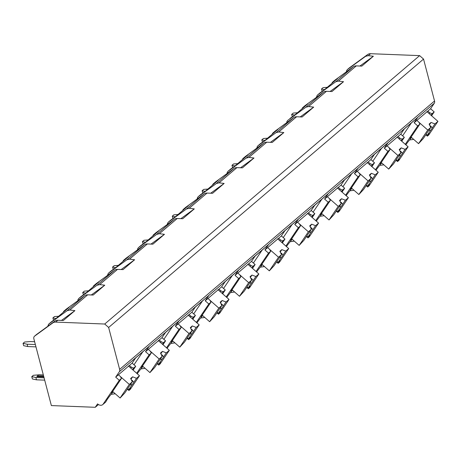 <?xml version="1.0" encoding="UTF-8"?>
<svg xmlns="http://www.w3.org/2000/svg" width="461" height="461" viewBox="0 0 461 461"><rect width="100%" height="100%" fill="white"/><g stroke="black" fill="none" stroke-linecap="round" stroke-linejoin="round"><path stroke-width="0.69" d="M431.577 115.757L434.187 111.902L430.586 108.733L434.262 103.304A3.723 2.691 -130.4 0 0 434.539 100.988L423.544 59.077L419.625 55.625L370.575 53.701A7.451 5.388 -130.4 0 0 367.722 54.502L349.536 67.727A3.723 2.691 -130.4 0 0 349.415 67.819A3.723 2.691 -130.4 0 0 349.305 67.923M346.505 71.72L346.534 70.792L347.381 69.565L365.567 56.334L368.281 55.654L373.37 56.254L361.816 66.102L356.278 65.888A7.451 5.388 -130.4 0 0 353.426 66.684L335.003 80.11M419.625 55.625L104.716 324.025L55.672 322.101A7.451 5.388 -130.4 0 0 52.819 322.902L34.627 336.127A3.723 2.691 -130.4 0 0 34.512 336.219A3.723 2.691 -130.4 0 0 33.883 338.933L51.367 405.576L95.248 407.299L97.553 403.894A4.841 3.498 -130.4 0 0 102.694 404.631A4.841 3.498 -130.4 0 0 103.155 404.118L119.284 380.302L115.682 377.133L119.359 371.704A3.723 2.691 -130.4 0 0 119.63 369.382L108.635 327.471L104.716 324.025M48.053 326.094L48.082 325.166L48.924 323.939L67.116 310.714L69.83 310.028L74.918 310.633L63.364 320.481L57.821 320.262A7.451 5.388 -130.4 0 0 54.974 321.063L36.546 334.49M77.897 300.658L77.926 299.731L78.768 298.503L96.96 285.278L99.674 284.593L104.762 285.198L93.208 295.046L87.671 294.827A7.451 5.388 -130.4 0 0 84.818 295.628L66.396 309.054M107.741 275.217L107.77 274.295L108.617 273.062L126.804 259.837L129.518 259.157L134.606 259.756L123.052 269.604L117.515 269.385A7.451 5.388 -130.4 0 0 114.662 270.186L96.24 283.613M137.591 249.781L137.614 248.854L138.461 247.626L156.654 234.401L159.368 233.715L164.456 234.321L152.902 244.169L147.359 243.95A7.451 5.388 -130.4 0 0 144.512 244.751L126.084 258.177M167.435 224.346L167.464 223.418L168.305 222.19L186.498 208.966L189.212 208.28L194.3 208.885L182.746 218.733L177.203 218.514A7.451 5.388 -130.4 0 0 174.356 219.309L155.927 232.736M197.279 198.904L197.308 197.976L198.149 196.749L216.342 183.524L219.056 182.844L224.144 183.443L212.59 193.292L207.052 193.073A7.451 5.388 -130.4 0 0 204.2 193.874L185.777 207.3M227.123 173.469L227.152 172.541L227.999 171.313L246.186 158.088L248.9 157.403L253.988 158.008L242.434 167.856L236.896 167.637A7.451 5.388 -130.4 0 0 234.044 168.438L215.621 181.865M256.973 148.033L257.002 147.105L257.843 145.878L276.035 132.653L278.749 131.967L283.838 132.566L272.284 142.414L266.74 142.201A7.451 5.388 -130.4 0 0 263.894 142.996L245.465 156.423M286.817 122.591L286.846 121.664L287.687 120.436L305.879 107.211L308.593 106.531L313.682 107.131L302.128 116.979L296.584 116.76A7.451 5.388 -130.4 0 0 293.738 117.561L275.309 130.987M316.661 97.156L316.69 96.228L317.531 95.001L335.723 81.776L338.437 81.09L343.526 81.695L331.972 91.543L326.434 91.324A7.451 5.388 -130.4 0 0 323.582 92.125L305.159 105.552M423.544 59.077L108.635 327.471M401.733 141.193L404.343 137.338L400.742 134.168L404.274 128.953L417.666 117.538L414.134 122.753L430.586 108.733M400.742 134.168L384.29 148.194L387.822 142.973L374.43 154.389L370.892 159.61L354.446 173.63L357.978 168.415L344.58 179.83L341.048 185.045L324.596 199.066L328.134 193.851L314.736 205.266L311.204 210.481L294.752 224.507L298.284 219.286L284.892 230.707L281.36 235.923L264.908 249.943L268.44 244.728L255.048 256.143L251.51 261.358L235.064 275.378L238.596 270.163L225.199 281.579L221.666 286.8L205.214 300.82L208.752 295.599L195.355 307.02L191.822 312.235L175.37 326.255L178.903 321.04L165.511 332.456L161.978 337.671L145.526 351.691L149.059 346.476L135.661 357.892L132.128 363.112L115.682 377.133M102.694 404.631L105.586 402.165L103.155 404.118M413.701 139.383L409.501 139.965M115.244 393.763L111.049 394.339M145.088 368.322L140.893 368.904M174.932 342.886L170.737 343.468M204.782 317.45L200.581 318.027M234.626 292.009L230.431 292.591M264.47 266.573L260.275 267.155M294.32 241.138L290.119 241.714M324.164 215.696L319.963 216.278M354.008 190.26L349.813 190.842M383.852 164.825L379.657 165.401M113.118 391.89A14.153 1.913 131.3 0 0 105.828 401.836M98.458 404.562L95.248 407.299M402.626 135.828L411.391 122.885M405.282 144.316L417.735 125.922L414.134 122.753M113.003 391.792L111.602 392.979L121.439 378.464L120.361 376.499L118.419 374.793M121.439 378.464L119.284 380.302M427.843 111.072L429.785 112.778L432.032 113.74L431.006 115.256M434.187 111.902L432.032 113.74M133.12 370.131L135.73 366.282L132.128 363.112M135.73 366.282L133.581 368.114L132.549 369.63M129.391 365.446L131.327 367.152L133.581 368.114M142.847 366.351L141.452 367.544L151.283 353.028L149.128 354.861L145.526 351.691M151.283 353.028L150.205 351.063L148.269 349.357M162.969 344.695L165.58 340.84L161.978 337.671M165.58 340.84L163.425 342.679L162.399 344.194M159.235 340.011L161.171 341.716L163.425 342.679M172.691 340.915L171.296 342.102L181.127 327.587L178.972 329.425L175.37 326.255M181.127 327.587L180.055 325.627L178.113 323.922M192.813 319.26L195.424 315.405L191.822 312.235M195.424 315.405L193.268 317.237L192.243 318.758M189.079 314.569L191.021 316.281L193.268 317.237M202.54 315.474L201.14 316.667L210.971 302.151L208.816 303.989L205.214 300.82M210.971 302.151L209.899 300.186L207.957 298.48M222.657 293.818L225.268 289.963L221.666 286.8M225.268 289.963L223.112 291.801L222.087 293.317M218.923 289.133L220.865 290.839L223.112 291.801M232.384 290.038L230.984 291.231L240.821 276.715L238.665 278.548L235.064 275.378M240.821 276.715L239.743 274.75L237.801 273.045M252.501 268.383L255.112 264.528L251.51 261.358M255.112 264.528L252.962 266.366L251.931 267.881M248.773 263.698L250.709 265.403L252.962 266.366M262.228 264.602L260.834 265.79L270.665 251.274L268.509 253.112L264.908 249.943M270.665 251.274L269.587 249.315L267.651 247.603M282.351 242.947L284.961 239.092L281.36 235.923M284.961 239.092L282.806 240.924L281.78 242.44M278.617 238.256L280.553 239.962L282.806 240.924M292.072 239.161L290.678 240.354L300.509 225.838L298.353 227.671L294.752 224.507M300.509 225.838L299.437 223.873L297.495 222.167M312.195 217.506L314.805 213.65L311.204 210.481M314.805 213.65L312.65 215.489L311.624 217.004M308.461 212.821L310.403 214.526L312.65 215.489M321.922 213.725L320.522 214.918L330.353 200.397L328.197 202.235L324.596 199.066M330.353 200.397L329.281 198.437L327.339 196.732M342.039 192.07L344.649 188.215L341.048 185.045M344.649 188.215L342.494 190.053L341.468 191.569M338.305 187.385L340.247 189.091L342.494 190.053M351.766 188.29L350.366 189.477L360.202 174.961L358.047 176.799L354.446 173.63M360.202 174.961L359.125 172.996L357.183 171.29M371.883 166.634L374.493 162.779L370.892 159.61M374.493 162.779L372.344 164.612L371.312 166.127M368.155 161.944L370.091 163.649L372.344 164.612M381.61 162.848L380.216 164.041L390.046 149.525L387.891 151.358L384.29 148.194M390.046 149.525L388.969 147.56L387.033 145.855M404.343 137.338L402.188 139.176L401.162 140.691M397.999 136.508L399.935 138.214L402.188 139.176M411.454 137.413L410.06 138.605L419.89 124.084L418.819 122.125L416.877 120.419M419.89 124.084L417.735 125.922M131.327 367.152L130.734 368.034M136.669 373.254L149.128 354.861M142.962 366.455A14.153 1.913 131.3 0 0 137.24 373.756M166.513 347.819L178.972 329.425M172.806 341.013A14.153 1.913 131.3 0 0 167.089 348.32M196.363 322.377L208.816 303.989M202.65 315.578A14.153 1.913 131.3 0 0 196.933 322.884M226.207 296.942L238.665 278.548M232.5 290.136A14.153 1.913 131.3 0 0 226.777 297.443M256.051 271.506L268.509 253.112M262.344 264.7A14.153 1.913 131.3 0 0 256.621 272.007M285.895 246.065L298.353 227.671M292.188 239.265A14.153 1.913 131.3 0 0 286.471 246.566M315.745 220.629L328.197 202.235M322.032 213.823A14.153 1.913 131.3 0 0 316.315 221.13M345.589 195.193L358.047 176.799M351.881 188.388A14.153 1.913 131.3 0 0 346.159 195.695M375.433 169.752L387.891 151.358M381.725 162.952A14.153 1.913 131.3 0 0 376.003 170.253M411.569 137.511A14.153 1.913 131.3 0 0 405.853 144.817M112.634 391.464L120.096 398.027L124.787 392.974L127.997 388.237A4.472 0.605 131.3 0 1 128.584 387.211A4.472 0.605 131.3 0 1 129.691 385.736L132.319 381.858L129.311 384.422L120.096 398.027M127.369 389.165L128.907 390.519L130.279 389.349L139.493 375.738L136.491 378.302L132.612 376.81L131.005 379.184M128.907 390.519L130.596 388.024L128.965 389.418L132.174 384.676A4.472 0.605 131.3 0 0 133.281 383.206A4.472 0.605 131.3 0 0 133.869 382.175L136.491 378.302M128.965 389.418L127.564 388.877M130.325 384.797L132.174 384.676M133.869 382.175L131.276 379.743M132.612 376.81L130.653 378.475L132.319 381.858M120.407 376.591L129.311 384.422M128.412 365.994L139.493 375.738M429.785 112.778L429.185 113.654M411.085 137.084L418.548 143.653L423.244 138.594L426.454 133.857A4.472 0.605 131.3 0 1 427.036 132.831A4.472 0.605 131.3 0 1 428.148 131.356L430.77 127.484L427.768 130.042L418.548 143.653M425.826 134.785L427.364 136.139L428.736 134.975L437.95 121.364L434.948 123.923L431.07 122.43L429.456 124.81M427.364 136.139L429.053 133.644L427.416 135.038L430.626 130.302A4.472 0.605 131.3 0 0 431.738 128.826A4.472 0.605 131.3 0 0 432.32 127.801L434.948 123.923M427.416 135.038L426.016 134.497M428.782 130.423L430.626 130.302M432.32 127.801L429.733 125.363M431.07 122.43L429.11 124.101L430.77 127.484M418.865 122.211L427.768 130.042M426.869 111.614L437.95 121.364M134.018 364.772L142.783 351.824M161.171 341.716L160.578 342.592M142.478 366.028L149.94 372.592L154.637 367.538L157.841 362.801A4.472 0.605 131.3 0 1 158.428 361.77A4.472 0.605 131.3 0 1 159.535 360.295L162.163 356.422L159.16 358.981L149.94 372.592M157.213 363.729L158.751 365.083L160.123 363.913L169.343 350.302L166.335 352.861L162.456 351.368L160.849 353.748M158.751 365.083L160.445 362.588L158.809 363.977L162.018 359.24A4.472 0.605 131.3 0 0 163.125 357.765A4.472 0.605 131.3 0 0 163.713 356.739L166.335 352.861M158.809 363.977L157.408 363.441M160.169 359.361L162.018 359.24M163.713 356.739L161.12 354.307M162.456 351.368L160.497 353.04L162.163 356.422M150.257 351.149L159.16 358.981M158.261 340.552L169.343 350.302M163.862 339.331L172.627 326.388M191.021 316.281L190.422 317.156M172.322 340.587L179.784 347.156L184.481 342.097L187.69 337.36A4.472 0.605 131.3 0 1 188.272 336.334A4.472 0.605 131.3 0 1 189.385 334.859L192.007 330.986L189.004 333.545L179.784 347.156M187.062 338.288L188.601 339.642L189.967 338.472L199.187 324.867L196.184 327.425L192.3 325.933L190.693 328.313M188.601 339.642L190.289 337.147L188.653 338.541L191.862 333.804A4.472 0.605 131.3 0 0 192.975 332.329A4.472 0.605 131.3 0 0 193.557 331.303L196.184 327.425M188.653 338.541L187.252 337.999M190.018 333.925L191.862 333.804M193.557 331.303L190.969 328.866M192.3 325.933L190.347 327.604L192.007 330.986M180.101 325.714L189.004 333.545M188.105 315.117L199.187 324.867M193.706 313.895L202.477 300.947M220.865 290.839L220.272 291.721M202.166 315.151L209.634 321.715L214.325 316.661L217.534 311.924A4.472 0.605 131.3 0 1 218.116 310.898A4.472 0.605 131.3 0 1 219.229 309.423L221.85 305.545L218.848 308.109L209.634 321.715M216.906 312.852L218.445 314.206L219.816 313.036L229.031 299.425L226.028 301.99L222.15 300.497L220.537 302.871M218.445 314.206L220.133 311.711L218.502 313.1L221.706 308.363A4.472 0.605 131.3 0 0 222.819 306.888A4.472 0.605 131.3 0 0 223.401 305.862L226.028 301.99M218.502 313.1L217.102 312.564M219.862 308.484L221.706 308.363M223.401 305.862L220.813 303.43M222.15 300.497L220.191 302.162L221.85 305.545M209.945 300.272L218.848 308.109M217.949 289.675L229.031 299.425M223.55 288.459L232.321 275.511M250.709 265.403L250.116 266.279M232.016 289.715L239.478 296.279L244.169 291.225L247.378 286.483A4.472 0.605 131.3 0 1 247.966 285.457A4.472 0.605 131.3 0 1 249.073 283.982L251.7 280.109L248.692 282.668L239.478 296.279M246.75 287.416L248.289 288.765L249.66 287.601L258.875 273.99L255.872 276.548L251.994 275.056L250.386 277.436M248.289 288.765L249.977 286.269L248.346 287.664L251.556 282.927A4.472 0.605 131.3 0 0 252.663 281.452A4.472 0.605 131.3 0 0 253.25 280.426L255.872 276.548M248.346 287.664L246.946 287.128M249.706 283.048L251.556 282.927M253.25 280.426L250.657 277.989M251.994 275.056L250.035 276.727L251.7 280.109M239.789 274.837L248.692 282.668M247.793 264.239L258.875 273.99M253.4 263.018L262.165 250.075M280.553 239.962L279.96 240.844M261.86 264.274L269.322 270.843L274.018 265.784L277.222 261.047A4.472 0.605 131.3 0 1 277.81 260.021A4.472 0.605 131.3 0 1 278.917 258.546L281.544 254.668L278.542 257.232L269.322 270.843M276.594 261.975L278.133 263.329L279.504 262.159L288.724 248.554L285.716 251.112L281.838 249.62L280.23 251.994M278.133 263.329L279.827 260.834L278.19 262.228L281.4 257.492A4.472 0.605 131.3 0 0 282.507 256.016A4.472 0.605 131.3 0 0 283.094 254.991L285.716 251.112M278.19 262.228L276.79 261.687M279.55 257.613L281.4 257.492M283.094 254.991L280.501 252.553M281.838 249.62L279.879 251.291L281.544 254.668M269.639 249.401L278.542 257.232M277.643 238.804L288.724 248.554M283.244 237.582L292.009 224.634M310.403 214.526L309.804 215.408M291.704 238.838L299.166 245.402L303.862 240.348L307.072 235.611A4.472 0.605 131.3 0 1 307.654 234.586A4.472 0.605 131.3 0 1 308.766 233.11L311.388 229.232L308.386 231.791L299.166 245.402M306.444 236.539L307.983 237.893L309.348 236.724L318.568 223.112L315.566 225.677L311.682 224.184L310.074 226.558M307.983 237.893L309.671 235.398L308.034 236.787L311.244 232.05A4.472 0.605 131.3 0 0 312.356 230.575A4.472 0.605 131.3 0 0 312.938 229.549L315.566 225.677M308.034 236.787L306.634 236.251M309.4 232.171L311.244 232.05M312.938 229.549L310.351 227.117M311.682 224.184L309.729 225.85L311.388 229.232M299.483 223.96L308.386 231.791M307.487 213.362L318.568 223.112M313.088 212.141L321.859 199.198M340.247 189.091L339.653 189.967M321.548 213.397L329.016 219.966L333.706 214.907L336.916 210.17A4.472 0.605 131.3 0 1 337.498 209.144A4.472 0.605 131.3 0 1 338.61 207.669L341.232 203.797L338.23 206.355L329.016 219.966M336.288 211.098L337.827 212.452L339.198 211.288L348.412 197.677L345.41 200.235L341.532 198.743L339.918 201.123M337.827 212.452L339.515 209.957L337.884 211.351L341.088 206.614A4.472 0.605 131.3 0 0 342.2 205.139A4.472 0.605 131.3 0 0 342.782 204.114L345.41 200.235M337.884 211.351L336.484 210.815M339.244 206.735L341.088 206.614M342.782 204.114L340.195 201.676M341.532 198.743L339.573 200.414L341.232 203.797M329.327 198.524L338.23 206.355M337.331 187.927L348.412 197.677M342.932 186.705L351.703 173.762M370.091 163.649L369.497 164.531M351.397 187.961L358.86 194.525L363.55 189.471L366.76 184.734A4.472 0.605 131.3 0 1 367.348 183.709A4.472 0.605 131.3 0 1 368.454 182.233L371.082 178.355L368.074 180.919L358.86 194.525M366.132 185.662L367.671 187.016L369.042 185.846L378.256 172.241L375.254 174.8L371.376 173.307L369.768 175.681M367.671 187.016L369.359 184.521L367.728 185.916L370.938 181.179A4.472 0.605 131.3 0 0 372.044 179.704A4.472 0.605 131.3 0 0 372.632 178.672L375.254 174.8M367.728 185.916L366.328 185.374M369.088 181.294L370.938 181.179M372.632 178.672L370.039 176.24M371.376 173.307L369.417 174.973L371.082 178.355M359.171 173.088L368.074 180.919M367.175 162.491L378.256 172.241M372.782 161.269L381.547 148.321M399.935 138.214L399.341 139.095M381.241 162.526L388.704 169.089L393.4 164.035L396.604 159.299A4.472 0.605 131.3 0 1 397.192 158.267A4.472 0.605 131.3 0 1 398.298 156.792L400.926 152.919L397.924 155.478L388.704 169.089M395.976 160.226L397.515 161.581L398.886 160.411L408.106 146.8L405.098 149.364L401.22 147.866L399.612 150.246M397.515 161.581L399.209 159.085L397.572 160.474L400.782 155.737A4.472 0.605 131.3 0 0 401.888 154.262A4.472 0.605 131.3 0 0 402.476 153.236L405.098 149.364M397.572 160.474L396.172 159.938M398.932 155.858L400.782 155.737M402.476 153.236L399.883 150.805M401.22 147.866L399.261 149.537L400.926 152.919M389.021 147.647L397.924 155.478M397.025 137.05L408.106 146.8M319.773 93.093A3.723 2.691 -130.4 0 1 319.882 92.989A3.723 2.691 -130.4 0 1 320.003 92.897L324.832 89.388L337.596 78.503L332.767 82.012A3.723 2.691 -130.4 0 0 332.652 82.11A3.723 2.691 -130.4 0 0 331.96 83.308M51.165 322.032A3.723 2.691 -130.4 0 1 51.275 321.928A3.723 2.691 -130.4 0 1 51.39 321.836L56.219 318.326L68.989 307.441L64.16 310.956A3.723 2.691 -130.4 0 0 64.044 311.048A3.723 2.691 -130.4 0 0 63.353 312.247M81.009 296.596A3.723 2.691 -130.4 0 1 81.119 296.492A3.723 2.691 -130.4 0 1 81.24 296.4L86.069 292.891L98.833 282.005L94.004 285.515A3.723 2.691 -130.4 0 0 93.888 285.607A3.723 2.691 -130.4 0 0 93.197 286.811M110.853 271.154A3.723 2.691 -130.4 0 1 110.963 271.056A3.723 2.691 -130.4 0 1 111.084 270.964L115.913 267.449L128.682 256.57L123.853 260.079A3.723 2.691 -130.4 0 0 123.732 260.171A3.723 2.691 -130.4 0 0 123.041 261.37M140.697 245.719A3.723 2.691 -130.4 0 1 140.812 245.615A3.723 2.691 -130.4 0 1 140.928 245.523L145.757 242.013L158.526 231.128L153.697 234.643A3.723 2.691 -130.4 0 0 153.576 234.735A3.723 2.691 -130.4 0 0 152.891 235.934M170.547 220.283A3.723 2.691 -130.4 0 1 170.656 220.179A3.723 2.691 -130.4 0 1 170.772 220.087L175.601 216.578L188.37 205.692L183.541 209.202A3.723 2.691 -130.4 0 0 183.426 209.294A3.723 2.691 -130.4 0 0 182.735 210.498M200.391 194.842A3.723 2.691 -130.4 0 1 200.5 194.744A3.723 2.691 -130.4 0 1 200.621 194.646L205.45 191.136L218.214 180.257L213.385 183.766A3.723 2.691 -130.4 0 0 213.27 183.858A3.723 2.691 -130.4 0 0 212.579 185.057M230.235 169.406A3.723 2.691 -130.4 0 1 230.344 169.302A3.723 2.691 -130.4 0 1 230.465 169.21L235.294 165.701L248.064 154.815L243.235 158.33A3.723 2.691 -130.4 0 0 243.114 158.423A3.723 2.691 -130.4 0 0 242.423 159.621M260.079 143.97A3.723 2.691 -130.4 0 1 260.194 143.867A3.723 2.691 -130.4 0 1 260.309 143.774L265.138 140.265L277.908 129.38L273.079 132.889A3.723 2.691 -130.4 0 0 272.958 132.981A3.723 2.691 -130.4 0 0 272.272 134.186M289.929 118.529A3.723 2.691 -130.4 0 1 290.038 118.431A3.723 2.691 -130.4 0 1 290.153 118.333L294.982 114.824L307.752 103.944L302.923 107.453A3.723 2.691 -130.4 0 0 302.808 107.546A3.723 2.691 -130.4 0 0 302.116 108.744M347.26 69.657L349.536 67.727M48.803 324.037L51.39 321.836M78.647 298.595L81.24 296.4M108.496 273.16L111.084 270.964M138.34 247.724L140.928 245.523M168.184 222.283L170.772 220.087M198.028 196.847L200.621 194.646M227.878 171.411L230.465 169.21M257.722 145.97L260.309 143.774M317.41 95.099L320.003 92.897M61.474 320.407L74.918 310.633M48.676 325.645L48.082 325.166M347.127 71.265L346.534 70.792M359.932 66.032L373.37 56.254M322.164 91.324L321.507 88.985L323.069 87.648L327.287 87.29M321.507 88.985L324.515 89.613M91.318 294.971L104.762 285.198M78.52 300.203L77.926 299.731M53.557 320.262L52.894 317.923L54.461 316.586L58.68 316.234M52.894 317.923L55.908 318.557M121.168 269.529L134.606 259.756M108.364 274.768L107.77 274.295M83.401 294.827L82.744 292.487L84.305 291.15L88.524 290.793M82.744 292.487L85.752 293.115M151.012 244.094L164.456 234.321M138.214 249.332L137.614 248.854M113.25 269.385L112.588 267.046L114.155 265.709L118.368 265.357M112.588 267.046L115.596 267.68M180.856 218.658L194.3 208.885M168.058 223.89L167.464 223.418M143.094 243.95L142.432 241.61L143.999 240.273L148.212 239.922M142.432 241.61L145.446 242.244M210.7 193.217L224.144 183.443M197.902 198.455L197.308 197.976M172.938 218.514L172.276 216.169L173.843 214.838L178.061 214.48M172.276 216.169L175.289 216.803M240.55 167.781L253.988 158.008M227.746 173.013L227.152 172.541M202.782 193.073L202.125 190.733L203.687 189.396L207.905 189.045M202.125 190.733L205.133 191.367M270.394 142.345L283.838 132.566M257.595 147.578L257.002 147.105M232.632 167.637L231.969 165.297L233.537 163.96L237.749 163.603M231.969 165.297L234.977 165.931M300.238 116.904L313.682 107.131M287.439 122.142L286.846 121.664M262.476 142.195L261.813 139.856L263.381 138.525L267.593 138.167M261.813 139.856L264.827 140.49M330.082 91.468L343.526 81.695M317.283 96.701L316.69 96.228M292.32 116.76L291.657 114.42L293.225 113.083L297.443 112.732M291.657 114.42L294.671 115.054M44.694 380.146L36.482 379.824L32.391 378.965L31.78 376.631L35.866 377.496L44.083 377.818M36.482 379.824L35.866 377.496M31.78 376.631L33.348 375.3L39.001 374.822L43.34 374.995M43.397 375.208L38.459 375.018L36.845 376.66L43.853 376.931M35.964 346.874L27.752 346.551L23.661 345.687L23.05 343.359L24.617 342.027L30.27 341.549L34.61 341.716M23.05 343.359L27.141 344.217L27.752 346.551M35.353 344.54L27.141 344.217M37.283 376.015L43.674 376.268M370.575 53.701L368.281 55.654M57.821 320.262L55.672 322.101M87.671 294.827L69.83 310.028M117.515 269.385L99.674 284.593M147.359 243.95L129.518 259.157M177.203 218.514L159.368 233.715M207.052 193.073L189.212 208.28M236.896 167.637L219.056 182.844M266.74 142.201L248.9 157.403M296.584 116.76L278.749 131.967M326.434 91.324L308.593 106.531M356.278 65.888L338.437 81.09M54.974 321.063L52.819 322.902M84.818 295.628L67.116 310.714M114.662 270.186L96.96 285.278M144.512 244.751L126.804 259.837M174.356 219.309L156.654 234.401M204.2 193.874L186.498 208.966M234.044 168.438L216.342 183.524M263.894 142.996L246.186 158.088M293.738 117.561L276.035 132.653M323.582 92.125L305.879 107.211M353.426 66.684L335.723 81.776M367.722 54.502L365.567 56.334M434.539 100.988L119.63 369.382M434.262 103.304L119.359 371.704M36.782 334.288L34.627 336.127M66.626 308.853L64.16 310.956M96.476 283.411L94.004 285.515M126.32 257.976L123.853 260.079M156.164 232.54L153.697 234.643M186.008 207.098L183.541 209.202M215.857 181.663L213.385 183.766M245.701 156.227L243.235 158.33M275.545 130.786L273.079 132.889M305.389 105.35L302.923 107.453M335.239 79.909L332.767 82.012M132.272 380.434L132.699 380.809M430.73 126.055L431.156 126.429M162.122 354.999L162.543 355.373M191.966 329.557L192.393 329.932M221.81 304.122L222.237 304.496M251.654 278.686L252.081 279.061M281.504 253.245L281.925 253.619M311.348 227.809L311.774 228.183M341.192 202.373L341.618 202.742M371.036 176.932L371.462 177.306M400.886 151.496L401.306 151.871M36.673 334.375L34.512 336.219M349.415 67.819L347.283 69.64M51.275 321.928L48.826 324.014M66.517 308.939L64.044 311.048M81.119 296.492L78.675 298.578M96.361 283.498L93.888 285.607M110.963 271.056L108.519 273.137M126.21 258.062L123.732 260.171M140.812 245.615L138.363 247.701M156.054 232.626L153.576 234.735M170.656 220.179L168.207 222.265M185.898 207.185L183.426 209.294M200.5 194.744L198.057 196.824M215.742 181.749L213.27 183.858M230.344 169.302L227.901 171.388M245.592 156.314L243.114 158.423M260.194 143.867L257.745 145.953M275.436 130.872L272.958 132.981M305.28 105.436L302.808 107.546M319.882 92.989L317.439 95.075M335.124 80.001L332.652 82.11"/></g></svg>
